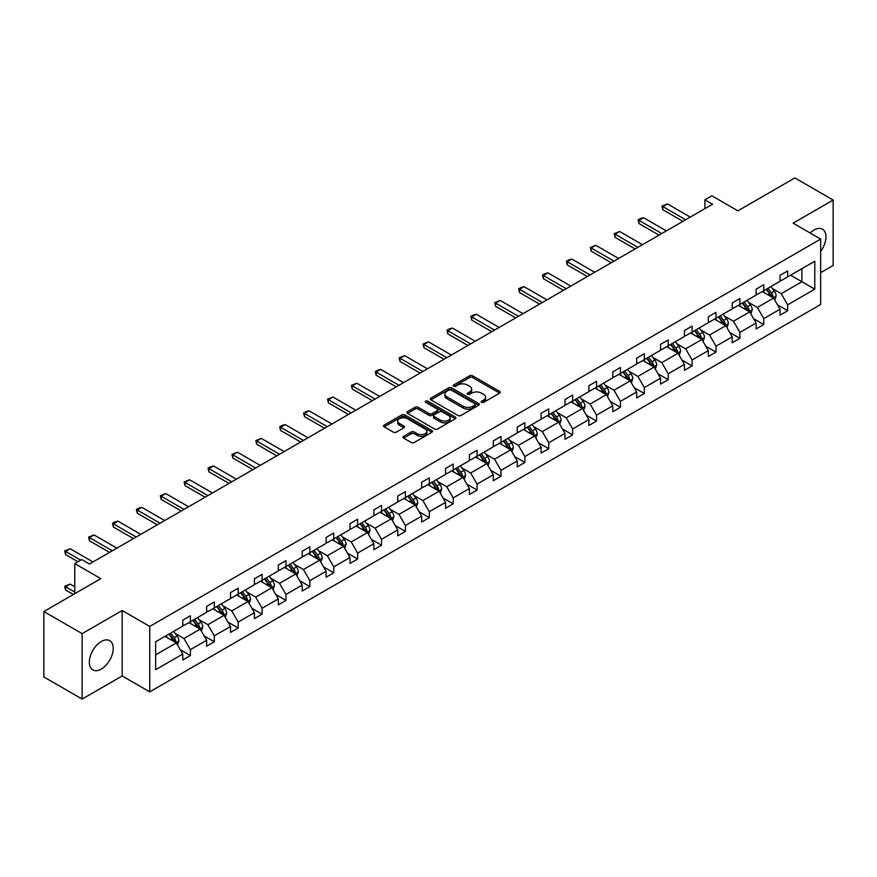<?xml version="1.0" encoding="UTF-8"?>
<svg xmlns="http://www.w3.org/2000/svg" width="877" height="877" viewBox="0 0 877 877"><rect width="100%" height="100%" fill="white"/><g stroke="black" fill="none" stroke-linecap="round" stroke-linejoin="round"><path stroke-width="1.32" d="M481.572 402.368A1.491 0.855 0 0 0 483.676 402.368L499.649 393.137A2.127 1.228 0 0 0 500.274 392.271A2.127 1.228 0 0 0 499.649 391.405L472.593 375.784A2.127 1.228 0 0 0 469.59 375.784L453.617 385.003A1.491 0.855 0 0 0 453.179 385.617A1.491 0.855 0 0 0 453.617 386.22A1.491 0.855 0 0 0 455.722 386.22L457.783 385.025A6.808 3.925 0 0 1 467.408 385.025L469.666 386.329A6.808 3.925 0 0 1 471.651 389.103A6.808 3.925 0 0 1 469.666 391.887L467.594 393.071A1.491 0.855 0 0 0 467.156 393.685A1.491 0.855 0 0 0 467.594 394.288A1.491 0.855 0 0 0 469.699 394.288L471.771 393.093A6.808 3.925 0 0 1 481.385 393.093L483.644 394.398A6.808 3.925 0 0 1 485.639 397.182A6.808 3.925 0 0 1 483.644 399.956L481.572 401.151A1.491 0.855 0 0 0 481.144 401.754A1.491 0.855 0 0 0 481.572 402.368L481.572 401.151M101.283 669.085A16.893 9.757 120 0 0 112.311 654.209A16.893 9.757 120 0 0 109.724 640.67A16.893 9.757 120 0 0 101.283 641.504A16.893 9.757 120 0 0 90.243 656.391A16.893 9.757 120 0 0 92.83 669.929A16.893 9.757 120 0 0 101.283 669.085M820.664 251.414A16.893 9.757 120 0 0 822.451 229.182A16.893 9.757 120 0 0 814.009 230.015A16.893 9.757 120 0 0 810.14 232.997M820.664 272.67L833.15 265.468L833.15 200.044L794.869 177.932L737.897 210.831L711.861 195.801L704.889 199.824L704.889 208.66M82.131 699.068L122.188 675.948L122.188 610.513L82.131 633.632L82.131 699.068L43.85 676.956L43.85 611.532L100.822 578.645L74.786 563.604L74.786 593.674M82.131 633.632L43.85 611.532M403.595 436.362A2.127 1.228 0 0 0 402.971 437.228A2.127 1.228 0 0 0 403.595 438.094L411.192 442.479A2.127 1.228 0 0 0 414.196 442.479L431.933 432.24A2.127 1.228 0 0 0 432.558 431.374A2.127 1.228 0 0 0 431.933 430.508L404.878 414.887A2.127 1.228 0 0 0 401.874 414.887L384.126 425.126A2.127 1.228 0 0 0 383.512 425.992A2.127 1.228 0 0 0 384.126 426.858L393.302 432.153A2.127 1.228 0 0 0 396.305 432.153L403.902 427.768A2.127 1.228 0 0 0 404.516 426.902A2.127 1.228 0 0 0 403.902 426.036L399.353 423.405A5.69 3.278 0 0 1 397.687 421.092A5.69 3.278 0 0 1 401.195 418.055A5.69 3.278 0 0 1 407.388 418.767L425.202 429.05A5.69 3.278 0 0 1 426.869 431.374A5.69 3.278 0 0 1 423.361 434.4A5.69 3.278 0 0 1 417.167 433.687L414.196 431.977A2.127 1.228 0 0 0 411.192 431.977L403.595 436.362L403.595 438.094M74.786 563.604L81.758 559.581L89.41 564.01L712.552 204.242L704.889 199.824M122.188 610.513L149.748 626.43L820.664 239.081L820.664 304.505L149.748 691.854L149.748 626.43M833.15 200.044L793.104 223.164L820.664 239.081M457.937 415.49A2.127 1.228 0 0 0 460.94 415.49L478.678 405.251A2.127 1.228 0 0 0 479.302 404.385A2.127 1.228 0 0 0 478.678 403.508L451.622 387.886A2.127 1.228 0 0 0 448.618 387.886L430.881 398.136A2.127 1.228 0 0 0 430.256 399.002A2.127 1.228 0 0 0 430.881 399.868L457.937 415.49M426.288 402.686A1.491 0.855 0 0 1 427.801 402.894L427.801 401.129L455.306 417.013A2.127 1.228 0 0 1 455.93 417.88A2.127 1.228 0 0 1 455.306 418.746L437.568 428.985A2.127 1.228 0 0 1 434.564 428.985L407.509 413.363L407.509 411.631A2.127 1.228 0 0 0 406.884 412.497A2.127 1.228 0 0 0 407.509 413.363M407.509 411.631L415.095 407.246A2.127 1.228 0 0 1 418.099 407.246L429.072 413.582A2.127 1.228 0 0 0 432.087 413.582L437.119 410.677A2.127 1.228 0 0 0 437.744 409.8A2.127 1.228 0 0 0 437.119 408.934L425.696 402.346A1.491 0.855 0 0 1 425.257 401.732A1.491 0.855 0 0 1 426.178 400.942A1.491 0.855 0 0 1 427.801 401.129M155.646 641.767L182.756 626.123L182.756 620.192L190.408 615.775L190.408 621.694L206.643 612.321L206.643 606.402L214.295 601.984L214.295 607.904L230.53 598.531L230.53 592.611L238.193 588.193L238.193 594.113L254.418 584.74L254.418 578.82L262.08 574.391L262.08 580.322L278.316 570.949L278.316 565.018L285.968 560.6L285.968 566.531L302.203 557.158L302.203 551.227L309.855 546.809L309.855 552.729L326.091 543.356L326.091 537.437L333.753 533.019L333.753 538.938L349.978 529.565L349.978 523.646L357.641 519.228L357.641 525.148L373.876 515.775L373.876 509.855L381.528 505.426L381.528 511.357L397.763 501.984L397.763 496.064L405.426 491.635L405.426 497.566L421.651 488.193L421.651 482.262L429.313 477.844L429.313 483.764L445.549 474.402L445.549 468.471L453.201 464.054L453.201 469.973L469.436 460.6L469.436 454.681L477.088 450.263L477.088 456.183L493.323 446.81L493.323 440.89L500.986 436.461L500.986 442.392L517.211 433.019L517.211 427.099L524.874 422.67L524.874 428.601L541.109 419.228L541.109 413.297L548.761 408.879L548.761 414.799L564.996 405.437L564.996 399.506L572.648 395.088L572.648 401.008L588.884 391.635L588.884 385.716L596.546 381.298L596.546 387.217L612.782 377.844L612.782 371.925L620.434 367.496L620.434 373.427L636.669 364.054L636.669 358.134L644.321 353.705L644.321 359.636L660.556 350.263L660.556 344.332L668.219 339.914L668.219 345.834L684.444 336.472L684.444 330.541L692.106 326.123L692.106 332.043L708.342 322.67L708.342 316.75L715.994 312.333L715.994 318.252L732.229 308.879L732.229 302.96L739.881 298.542L739.881 304.462L756.117 295.089L756.117 289.169L763.779 284.74L763.779 290.671L780.015 281.298L780.015 275.367L787.667 270.949L787.667 276.88L814.777 261.225L814.777 289.169L787.667 304.812L787.667 310.743L780.015 315.161L780.015 309.23L763.779 318.603L763.779 324.534L756.117 328.952L756.117 323.032L739.881 332.405L739.881 338.325L732.229 342.743L732.229 336.823L715.994 346.196L715.994 352.115L708.342 356.533L708.342 350.614L692.106 359.987L692.106 365.906L684.444 370.335L684.444 364.404L668.219 373.777L668.219 379.708L660.556 384.126L660.556 378.195L644.321 387.568L644.321 393.499L636.669 397.917L636.669 391.997L620.434 401.37L620.434 407.29L612.782 411.708L612.782 405.788L596.546 415.161L596.546 421.081L588.884 425.498L588.884 419.579L572.648 428.952L572.648 434.871L564.996 439.3L564.996 433.37L548.761 442.742L548.761 448.673L541.109 453.091L541.109 447.16L524.874 456.533L524.874 462.464L517.211 466.882L517.211 460.962L500.986 470.335L500.986 476.255L493.323 480.673L493.323 474.753L477.088 484.126L477.088 490.046L469.436 494.464L469.436 488.544L453.201 497.917L453.201 503.837L445.549 508.265L445.549 502.335L429.313 511.708L429.313 517.638L421.651 522.056L421.651 516.125L405.426 525.498L405.426 531.429L397.763 535.847L397.763 529.927L381.528 539.3L381.528 545.22L373.876 549.638L373.876 543.718L357.641 553.091L357.641 559.011L349.978 563.429L349.978 557.509L333.753 566.882L333.753 572.802L326.091 577.23L326.091 571.3L309.855 580.673L309.855 586.592L302.203 591.021L302.203 585.091L285.968 594.463L285.968 600.394L278.316 604.812L278.316 598.892L262.08 608.254L262.08 614.185L254.418 618.603L254.418 612.683L238.193 622.056L238.193 627.976L230.53 632.394L230.53 626.474L214.295 635.847L214.295 641.767L206.643 646.196L206.643 640.265L190.408 649.638L190.408 655.558L182.756 659.986L182.756 654.056L155.646 669.71L155.646 641.767M188.873 622.582L200.208 629.127L183.973 638.5L175.115 633.38M183.973 638.5L190.408 649.638M200.208 629.127L206.643 640.265M182.756 624.709L183.973 625.411L190.408 621.694M212.771 608.791L224.095 615.336L207.871 624.709L199.002 619.59M207.871 624.709L214.295 635.847M224.095 615.336L230.53 626.474M206.643 610.907L207.871 611.62L214.295 607.904M236.658 595.001L247.994 601.545L231.758 610.907L222.89 605.799M231.758 610.907L238.193 622.056M247.994 601.545L254.418 612.683M230.53 597.116L231.758 597.829L238.193 594.113M260.546 581.199L271.881 587.743L255.645 597.116L246.788 591.997M255.645 597.116L262.08 608.254M271.881 587.743L278.316 598.892M254.418 583.326L255.645 584.038L262.08 580.322M284.433 567.408L295.768 573.953L279.533 583.326L270.675 578.206M279.533 583.326L285.968 594.463M295.768 573.953L302.203 585.091M278.316 569.535L279.533 570.236L285.968 566.531M308.331 553.617L319.656 560.162L303.431 569.535L294.562 564.415M303.431 569.535L309.855 580.673M319.656 560.162L326.091 571.3M302.203 555.744L303.431 556.446L309.855 552.729M332.219 539.826L343.554 546.371L327.318 555.744L318.45 550.624M327.318 555.744L333.753 566.882M343.554 546.371L349.978 557.509M326.091 541.942L327.318 542.655L333.753 538.938M356.106 526.036L367.441 532.58L351.206 541.942L342.348 536.834M351.206 541.942L357.641 553.091M367.441 532.58L373.876 543.718M349.978 528.151L351.206 528.864L357.641 525.148M380.004 512.234L391.328 518.778L375.104 528.151L366.235 523.032M375.104 528.151L381.528 539.3M391.328 518.778L397.763 529.927M373.876 514.361L375.104 515.073L381.528 511.357M403.891 498.443L415.227 504.988L398.991 514.361L390.122 509.241M398.991 514.361L405.426 525.498M415.227 504.988L421.651 516.125M397.763 500.57L398.991 501.271L405.426 497.566M427.779 484.652L439.114 491.197L422.878 500.57L414.021 495.45M422.878 500.57L429.313 511.708M439.114 491.197L445.549 502.335M421.651 486.779L422.878 487.48L429.313 483.764M451.666 470.861L463.001 477.406L446.766 486.779L437.908 481.659M446.766 486.779L453.201 497.917M463.001 477.406L469.436 488.544M445.549 472.977L446.766 473.69L453.201 469.973M475.564 457.07L486.888 463.615L470.664 472.977L461.795 467.869M470.664 472.977L477.088 484.126M486.888 463.615L493.323 474.753M469.436 459.186L470.664 459.899L477.088 456.183M499.452 443.28L510.787 449.813L494.551 459.186L485.683 454.067M494.551 459.186L500.986 470.335M510.787 449.813L517.211 460.962M493.323 445.395L494.551 446.108L500.986 442.392M523.339 429.478L534.674 436.022L518.439 445.395L509.581 440.276M518.439 445.395L524.874 456.533M534.674 436.022L541.109 447.16M517.211 431.605L518.439 432.306L524.874 428.601M547.226 415.687L558.561 422.232L542.326 431.605L533.468 426.485M542.326 431.605L548.761 442.742M558.561 422.232L564.996 433.37M541.109 417.814L542.326 418.515L548.761 414.799M571.124 401.896L582.46 408.441L566.224 417.814L557.355 412.694M566.224 417.814L572.648 428.952M582.46 408.441L588.884 419.579M564.996 404.023L566.224 404.725L572.648 401.008M595.012 388.105L606.347 394.65L590.111 404.023L581.243 398.903M590.111 404.023L596.546 415.161M606.347 394.65L612.782 405.788M588.884 390.221L590.111 390.934L596.546 387.217M618.899 374.315L630.234 380.848L613.999 390.221L605.141 385.113M613.999 390.221L620.434 401.37M630.234 380.848L636.669 391.997M612.782 376.43L613.999 377.143L620.434 373.427M642.797 360.513L654.121 367.057L637.897 376.43L629.028 371.311M637.897 376.43L644.321 387.568M654.121 367.057L660.556 378.195M636.669 362.639L637.897 363.341L644.321 359.636M666.684 346.722L678.02 353.267L661.784 362.639L652.916 357.52M661.784 362.639L668.219 373.777M678.02 353.267L684.444 364.404M660.556 348.849L661.784 349.55L668.219 345.834M690.572 332.931L701.907 339.476L685.671 348.849L676.814 343.729M685.671 348.849L692.106 359.987M701.907 339.476L708.342 350.614M684.444 335.058L685.671 335.759L692.106 332.043M714.459 319.14L725.794 325.685L709.559 335.058L700.701 329.938M709.559 335.058L715.994 346.196M725.794 325.685L732.229 336.823M708.342 321.256L709.559 321.969L715.994 318.252M738.357 305.349L749.682 311.883L733.457 321.256L724.588 316.148M733.457 321.256L739.881 332.405M749.682 311.883L756.117 323.032M732.229 307.465L733.457 308.178L739.881 304.462M762.245 291.548L773.58 298.092L757.344 307.465L748.476 302.346M757.344 307.465L763.779 318.603M773.58 298.092L780.015 309.23M756.117 293.674L757.344 294.376L763.779 290.671M790.572 275.192L801.907 281.736L781.232 293.674L772.374 288.555M781.232 293.674L787.667 304.812M814.777 289.169L801.907 281.736L801.907 268.647L814.777 261.225M122.188 675.948L149.748 691.854M780.015 279.884L781.232 280.585L787.667 276.88M155.646 654.856L176.321 642.918L164.986 636.373M176.321 642.918L182.756 654.056M777.482 304.856L787.667 310.743M753.595 318.647L763.779 324.534M729.697 332.449L739.881 338.325M705.81 346.24L715.994 352.115M681.922 360.03L692.106 365.906M658.035 373.821L668.219 379.708M634.137 387.612L644.321 393.499M610.249 401.414L620.434 407.29M586.362 415.205L596.546 421.081M562.475 428.996L572.648 434.871M538.577 442.786L548.761 448.673M514.689 456.577L524.874 462.464M490.802 470.379L500.986 476.255M466.904 484.17L477.088 490.046M443.017 497.961L453.201 503.837M419.129 511.751L429.313 517.638M395.242 525.542L405.426 531.429M371.344 539.344L381.528 545.22M347.456 553.135L357.641 559.011M323.569 566.926L333.753 572.802M299.671 580.717L309.855 586.592M275.784 594.507L285.968 600.394M251.896 608.309L262.08 614.185M228.009 622.1L238.193 627.976M204.111 635.891L214.295 641.767M180.224 649.682L190.408 655.558M482.175 402.576L483.644 401.721A6.808 3.925 0 0 0 485.639 398.947L485.639 397.182M471.651 389.103L471.651 390.879A6.808 3.925 0 0 1 469.666 393.652L468.186 394.497M499.627 393.159L472.593 377.548A2.127 1.228 0 0 0 469.59 377.548L454.209 386.428M478.656 405.262L451.622 389.662A2.127 1.228 0 0 0 448.618 389.662L430.914 399.879M474.928 404.988A1.491 0.855 0 0 0 475.356 404.385A1.491 0.855 0 0 0 474.928 403.771L451.173 390.057A1.491 0.855 0 0 0 449.068 390.057L446.886 391.317A6.808 3.925 0 0 0 444.902 394.102A6.808 3.925 0 0 0 446.886 396.875L463.122 406.248A6.808 3.925 0 0 0 472.747 406.248L474.928 404.988L474.928 406.753A1.491 0.855 0 0 0 475.356 406.15L475.356 404.385M444.902 394.102L444.902 395.867A6.808 3.925 0 0 0 446.886 398.64L446.886 396.875M474.928 406.753L472.747 408.013A6.808 3.925 0 0 1 463.122 408.013L446.886 398.64M407.531 413.374L415.095 409.011L415.095 407.246M437.744 409.8L437.744 411.576A2.127 1.228 0 0 1 437.119 412.442L432.087 415.347A2.127 1.228 0 0 1 429.072 415.347L418.099 409.011A2.127 1.228 0 0 0 415.095 409.011M427.801 402.894L455.284 418.757M440.462 420.149A5.69 3.278 0 0 0 446.656 420.861A5.69 3.278 0 0 0 450.175 417.836A5.69 3.278 0 0 0 448.509 415.512L442.227 411.883A2.127 1.228 0 0 0 439.224 411.883L434.192 414.799A2.127 1.228 0 0 0 433.567 415.665A2.127 1.228 0 0 0 434.192 416.531L440.462 420.149L440.462 421.925A5.69 3.278 0 0 0 446.656 422.637A5.69 3.278 0 0 0 450.175 419.601L450.175 417.836M433.567 415.665L433.567 417.43A2.127 1.228 0 0 0 434.192 418.296L434.192 416.531M440.462 421.925L434.192 418.296M426.869 431.374L426.869 433.139A5.69 3.278 0 0 1 423.361 436.176A5.69 3.278 0 0 1 417.167 435.463L414.196 433.742A2.127 1.228 0 0 0 411.192 433.742L403.628 438.116M397.687 421.092L397.687 422.857A5.69 3.278 0 0 0 399.353 425.181L399.353 423.405M403.869 427.79L399.353 425.181M431.933 430.508L431.933 432.24L404.878 416.652A2.127 1.228 0 0 0 401.874 416.652L384.159 426.88M774.742 300.109L776.145 296.042A5.744 3.311 -120 0 0 774.314 291.153L770.883 286.571M764.711 292.973L763.22 290.989M772.725 297.61L773.054 296.283A5.744 3.311 -120 0 0 771.409 292.841L767.967 288.248M766.531 289.081L770.313 294.124A2.927 1.688 60 0 1 770.85 295.012L773.054 296.283M766.136 289.311L769.567 293.894A5.744 3.311 60 0 1 771.004 296.612M685.671 219.754L662.826 206.566L662.826 209.746L661.982 206.084L667.419 203.913L690.265 217.101M682.92 221.344L662.826 209.746M667.419 203.913L662.826 206.566L661.982 206.084M750.855 313.9L752.258 309.833A5.744 3.311 -120 0 0 750.427 304.944L746.985 300.362M740.824 306.775L739.333 304.779M748.837 311.401L749.155 310.085A5.744 3.311 -120 0 0 747.522 306.632L744.08 302.039M742.644 302.872L746.426 307.926A2.927 1.688 60 0 1 746.952 308.814L749.155 310.085M742.238 303.102L745.68 307.684A5.744 3.311 60 0 1 747.105 310.403M726.956 327.702L728.37 323.624A5.744 3.311 -120 0 0 726.54 318.746L723.097 314.152M716.937 320.565L715.446 318.57M724.95 325.192L725.268 323.876A5.744 3.311 -120 0 0 723.624 320.423L720.192 315.83M718.756 316.663L722.538 321.716A2.927 1.688 60 0 1 723.065 322.604L725.268 323.876M718.351 316.893L721.793 321.486A5.744 3.311 60 0 1 723.218 324.194M661.784 233.545L638.938 220.357L638.938 223.536L638.094 219.875L640.385 218.548L643.532 217.704L666.377 230.903M659.022 235.146L638.938 223.536M643.532 217.704L638.938 220.357L638.094 219.875M637.897 247.347L615.04 234.148L615.04 237.338L614.196 233.666L619.633 231.495L642.49 244.694M635.134 248.936L615.04 237.338M619.633 231.495L615.04 234.148L614.196 233.666M703.069 341.493L704.483 337.426A5.744 3.311 -120 0 0 702.652 332.536L699.21 327.943M693.038 334.356L691.547 332.361M701.063 338.982L701.381 337.667A5.744 3.311 -120 0 0 699.736 334.214L696.294 329.62M694.858 330.454L698.64 335.507A2.927 1.688 60 0 1 699.177 336.395L701.381 337.667M694.463 330.684L697.895 335.277A5.744 3.311 60 0 1 699.331 337.985M613.999 261.138L591.153 247.95L591.153 251.129L590.309 247.457L595.746 245.297L618.592 258.485M611.247 262.727L591.153 251.129M595.746 245.297L591.153 247.95L590.309 247.457M679.182 355.284L680.585 351.217A5.744 3.311 -120 0 0 678.754 346.327L675.323 341.734M669.151 348.147L667.66 346.163M677.165 352.773L677.493 351.458A5.744 3.311 -120 0 0 675.849 348.005L672.407 343.422M670.971 344.244L674.753 349.298A2.927 1.688 60 0 1 675.29 350.186L677.493 351.458M670.576 344.475L674.007 349.068A5.744 3.311 60 0 1 675.443 351.776M590.111 274.929L567.266 261.741L567.266 264.92L566.421 261.247L568.713 259.921L571.859 259.088L594.705 272.276M587.36 276.518L567.266 264.92M571.859 259.088L567.266 261.741L566.421 261.247M655.294 369.074L656.698 365.007A5.744 3.311 -120 0 0 654.867 360.118L651.425 355.536M645.264 361.938L643.773 359.954M653.277 366.575L653.595 365.249A5.744 3.311 -120 0 0 651.962 361.795L648.52 357.213M647.083 358.046L650.866 363.089A2.927 1.688 60 0 1 651.392 363.977L653.595 365.249M646.678 358.276L650.12 362.859A5.744 3.311 60 0 1 651.545 365.577M566.224 288.719L543.367 275.531L543.367 278.711L542.534 275.049L544.825 273.723L547.972 272.879L570.817 286.066M563.462 290.309L543.367 278.711M547.972 272.879L543.367 275.531L542.534 275.049M631.396 382.865L632.81 378.798A5.744 3.311 -120 0 0 630.98 373.909L627.537 369.327M621.376 375.74L619.886 373.745M629.39 380.366L629.708 379.05A5.744 3.311 -120 0 0 628.064 375.597L624.632 371.004M623.185 371.837L626.978 376.891A2.927 1.688 60 0 1 627.504 377.779L629.708 379.05M622.791 372.067L626.233 376.65A5.744 3.311 60 0 1 627.658 379.368M542.326 302.51L519.48 289.322L519.48 292.501L518.636 288.84L520.938 287.513L524.073 286.669L546.93 299.857M539.574 304.111L519.48 292.501M524.073 286.669L519.48 289.322L518.636 288.84M607.509 396.656L608.912 392.589A5.744 3.311 -120 0 0 607.081 387.711L603.65 383.117M597.478 389.531L595.987 387.535M605.503 394.157L605.821 392.841A5.744 3.311 -120 0 0 604.176 389.388L600.734 384.795M599.298 385.628L603.08 390.682A2.927 1.688 60 0 1 603.617 391.57L605.821 392.841M598.903 385.858L602.335 390.451A5.744 3.311 60 0 1 603.771 393.159M518.439 316.312L495.593 303.113L495.593 306.303L494.749 302.631L500.186 300.46L523.032 313.659M515.687 317.902L495.593 306.303M500.186 300.46L495.593 303.113L494.749 302.631M583.622 410.458L585.025 406.391A5.744 3.311 -120 0 0 583.194 401.502L579.752 396.908M573.591 403.321L572.1 401.326M581.604 407.948L581.933 406.632A5.744 3.311 -120 0 0 580.289 403.179L576.847 398.586M575.411 399.419L579.193 404.472A2.927 1.688 60 0 1 579.73 405.36L581.933 406.632M575.005 399.649L578.447 404.242A5.744 3.311 60 0 1 579.883 406.95M494.551 330.103L471.705 316.915L471.705 320.094L470.861 316.422L473.152 315.095L476.299 314.262L499.145 327.45M491.789 331.692L471.705 320.094M476.299 314.262L471.705 316.915L470.861 316.422M559.723 424.249L561.137 420.182A5.744 3.311 -120 0 0 559.307 415.292L555.865 410.699M549.704 417.112L548.213 415.128M557.717 421.738L558.035 420.423A5.744 3.311 -120 0 0 556.391 416.97L552.959 412.387M551.523 413.21L555.305 418.263A2.927 1.688 60 0 1 555.832 419.151L558.035 420.423M551.118 413.44L554.56 418.033A5.744 3.311 60 0 1 555.985 420.741M535.836 438.04L537.25 433.972A5.744 3.311 -120 0 0 535.419 429.083L531.977 424.501M525.805 430.903L524.314 428.919M533.83 435.54L534.148 434.214A5.744 3.311 -120 0 0 532.503 430.76L529.061 426.178M527.625 427.011L531.418 432.054A2.927 1.688 60 0 1 531.944 432.942L534.148 434.214M527.23 427.242L530.662 431.824A5.744 3.311 60 0 1 532.098 434.532M511.949 451.83L513.352 447.763A5.744 3.311 -120 0 0 511.521 442.874L508.09 438.292M501.918 444.705L500.427 442.71M509.932 449.331L510.261 448.015A5.744 3.311 -120 0 0 508.616 444.562L505.174 439.969M503.738 440.802L507.52 445.845A2.927 1.688 60 0 1 508.057 446.733L510.261 448.015M503.343 441.032L506.774 445.615A5.744 3.311 60 0 1 508.211 448.333M488.061 465.621L489.465 461.554A5.744 3.311 -120 0 0 487.634 456.676L484.192 452.083M478.031 458.496L476.54 456.5M486.044 463.122L486.362 461.806A5.744 3.311 -120 0 0 484.729 458.353L481.287 453.76M479.851 454.593L483.633 459.647A2.927 1.688 60 0 1 484.159 460.535L486.362 461.806M479.445 454.823L482.887 459.416A5.744 3.311 60 0 1 484.312 462.124M464.163 479.423L465.577 475.356A5.744 3.311 -120 0 0 463.747 470.467L460.304 465.873M454.143 472.286L452.653 470.291M462.157 476.913L462.475 475.597A5.744 3.311 -120 0 0 460.831 472.144L457.399 467.551M455.952 468.384L459.745 473.437A2.927 1.688 60 0 1 460.272 474.325L462.475 475.597M455.558 468.614L459 473.207A5.744 3.311 60 0 1 460.425 475.915M440.276 493.214L441.69 489.147A5.744 3.311 -120 0 0 439.848 484.257L436.417 479.664M430.245 486.077L428.754 484.093M438.27 490.703L438.588 489.388A5.744 3.311 -120 0 0 436.943 485.935L433.501 481.352M432.065 482.175L435.847 487.228A2.927 1.688 60 0 1 436.384 488.116L438.588 489.388M431.67 482.405L435.102 486.998A5.744 3.311 60 0 1 436.538 489.706M416.389 507.005L417.792 502.938A5.744 3.311 -120 0 0 415.961 498.048L412.53 493.466M406.358 499.868L404.867 497.884M414.372 504.505L414.7 503.179A5.744 3.311 -120 0 0 413.056 499.726L409.614 495.143M408.178 495.965L411.96 501.019A2.927 1.688 60 0 1 412.497 501.907L414.7 503.179M407.772 496.207L411.214 500.789A5.744 3.311 60 0 1 412.65 503.497M392.49 520.795L393.905 516.728A5.744 3.311 -120 0 0 392.074 511.839L388.632 507.257M382.471 513.67L380.98 511.675M390.484 518.296L390.802 516.981A5.744 3.311 -120 0 0 389.158 513.527L385.727 508.934M384.29 509.767L388.072 514.81A2.927 1.688 60 0 1 388.599 515.698L390.802 516.981M383.885 509.997L387.327 514.58A5.744 3.311 60 0 1 388.752 517.298M368.603 534.586L370.017 530.519A5.744 3.311 -120 0 0 368.187 525.641L364.744 521.048M358.572 527.461L357.082 525.466M366.597 532.087L366.915 530.771A5.744 3.311 -120 0 0 365.27 527.318L361.839 522.725M360.392 523.558L364.185 528.612A2.927 1.688 60 0 1 364.711 529.5L366.915 530.771M359.998 523.788L363.44 528.382A5.744 3.311 60 0 1 364.865 531.089M344.716 548.388L346.119 544.321A5.744 3.311 -120 0 0 344.288 539.432L340.857 534.838M334.685 541.252L333.194 539.256M342.699 545.878L343.028 544.562A5.744 3.311 -120 0 0 341.383 541.109L337.941 536.516M336.505 537.349L340.287 542.403A2.927 1.688 60 0 1 340.824 543.291L343.028 544.562M336.11 537.579L339.542 542.172A5.744 3.311 60 0 1 340.978 544.88M470.664 343.894L447.807 330.706L447.807 333.885L446.974 330.212L449.265 328.886L452.4 328.053L475.257 341.241M467.901 345.483L447.807 333.885M452.4 328.053L447.807 330.706L446.974 330.212M446.766 357.684L423.92 344.497L423.92 347.676L423.076 344.014L428.513 341.844L451.359 355.032M444.014 359.274L423.92 347.676M428.513 341.844L423.92 344.497L423.076 344.014M422.878 371.475L400.033 358.287L400.033 361.467L399.188 357.805L404.626 355.634L427.472 368.822M420.127 373.076L400.033 361.467M404.626 355.634L400.033 358.287L399.188 357.805M398.991 385.277L376.145 372.078L376.145 375.268L375.301 371.596L377.592 370.269L380.739 369.425L403.584 382.624M396.229 386.867L376.145 375.268M380.739 369.425L376.145 372.078L375.301 371.596M375.104 399.068L352.247 385.869L352.247 389.059L351.403 385.387L356.84 383.227L379.697 396.415M372.341 400.657L352.247 389.059M356.84 383.227L352.247 385.869L351.403 385.387M351.206 412.859L328.36 399.671L328.36 402.85L327.516 399.178L332.953 397.018L355.799 410.206M348.454 414.448L328.36 402.85M332.953 397.018L328.36 399.671L327.516 399.178M327.318 426.65L304.472 413.462L304.472 416.641L303.628 412.979L305.92 411.653L309.066 410.809L331.912 423.997M324.567 428.239L304.472 416.641M309.066 410.809L304.472 413.462L303.628 412.979M303.431 440.44L280.574 427.252L280.574 430.432L279.741 426.77L282.032 425.444L285.178 424.6L308.024 437.787M300.668 442.041L280.574 430.432M285.178 424.6L280.574 427.252L279.741 426.77M279.533 454.242L256.687 441.043L256.687 444.233L255.843 440.561L261.28 438.39L284.126 451.589M276.781 455.832L256.687 444.233M261.28 438.39L256.687 441.043L255.843 440.561M255.645 468.033L232.8 454.834L232.8 458.024L231.956 454.352L237.393 452.181L260.239 465.38M252.894 469.623L232.8 458.024M237.393 452.181L232.8 454.834L231.956 454.352M320.829 562.179L322.232 558.112A5.744 3.311 -120 0 0 320.401 553.223L316.959 548.629M310.798 555.042L309.307 553.058M318.811 559.669L319.129 558.353A5.744 3.311 -120 0 0 317.496 554.9L314.054 550.317M312.618 551.14L316.4 556.193A2.927 1.688 60 0 1 316.926 557.081L319.129 558.353M312.212 551.37L315.654 555.963A5.744 3.311 60 0 1 317.079 558.671M231.758 481.824L208.912 468.636L208.912 471.815L208.068 468.143L210.359 466.816L213.506 465.983L236.351 479.171M228.996 483.413L208.912 471.815M213.506 465.983L208.912 468.636L208.068 468.143M296.93 575.97L298.344 571.903A5.744 3.311 -120 0 0 296.514 567.013L293.071 562.42M286.911 568.833L285.42 566.849M294.924 573.47L295.242 572.144A5.744 3.311 -120 0 0 293.598 568.691L290.166 564.108M288.73 564.931L292.512 569.984A2.927 1.688 60 0 1 293.039 570.872L295.242 572.144M288.325 565.172L291.767 569.754A5.744 3.311 60 0 1 293.192 572.462M207.871 495.615L185.014 482.427L185.014 485.606L184.17 481.933L189.607 479.774L212.464 492.962M205.108 497.204L185.014 485.606M189.607 479.774L185.014 482.427L184.17 481.933M273.043 589.761L274.457 585.693A5.744 3.311 -120 0 0 272.615 580.804L269.184 576.222M263.012 582.624L261.521 580.64M271.037 587.261L271.355 585.935A5.744 3.311 -120 0 0 269.71 582.492L266.268 577.899M264.832 578.732L268.614 583.775A2.927 1.688 60 0 1 269.151 584.663L271.355 585.935M264.437 578.963L267.869 583.545A5.744 3.311 60 0 1 269.305 586.264M183.973 509.405L161.127 496.218L161.127 499.397L160.283 495.735L165.72 493.565L188.566 506.753M181.221 511.006L161.127 499.397M165.72 493.565L161.127 496.218L160.283 495.735M249.156 603.551L250.559 599.484A5.744 3.311 -120 0 0 248.728 594.606L245.297 590.013M239.125 596.426L237.634 594.431M247.139 601.052L247.467 599.736A5.744 3.311 -120 0 0 245.823 596.283L242.381 591.69M240.945 592.523L244.727 597.577A2.927 1.688 60 0 1 245.264 598.465L247.467 599.736M240.55 592.753L243.981 597.347A5.744 3.311 60 0 1 245.417 600.054M160.085 523.207L137.24 510.008L137.24 513.198L136.395 509.526L138.687 508.2L141.833 507.355L164.679 520.554M157.334 524.797L137.24 513.198M141.833 507.355L137.24 510.008L136.395 509.526M225.268 617.353L226.672 613.286A5.744 3.311 -120 0 0 224.841 608.397L221.399 603.804M215.238 610.217L213.747 608.221M223.251 614.843L223.569 613.527A5.744 3.311 -120 0 0 221.936 610.074L218.494 605.481M217.057 606.314L220.84 611.368A2.927 1.688 60 0 1 221.366 612.256L223.569 613.527M216.652 606.544L220.094 611.137A5.744 3.311 60 0 1 221.519 613.845M136.198 536.998L113.341 523.799L113.341 526.989L112.508 523.317L114.799 521.99L117.946 521.146L140.791 534.345M133.436 538.588L113.341 526.989M117.946 521.146L113.341 523.799L112.508 523.317M201.37 631.144L202.784 627.077A5.744 3.311 -120 0 0 200.954 622.188L197.511 617.594M191.35 624.007L189.86 622.023M199.364 628.634L199.682 627.318A5.744 3.311 -120 0 0 198.038 623.865L194.606 619.283M193.159 620.105L196.952 625.158A2.927 1.688 60 0 1 197.478 626.046L199.682 627.318M192.765 620.335L196.207 624.928A5.744 3.311 60 0 1 197.632 627.636M112.3 550.789L89.454 537.601L89.454 540.78L88.61 537.108L94.047 534.948L116.904 548.136M109.548 552.378L89.454 540.78M94.047 534.948L89.454 537.601L88.61 537.108M177.483 644.935L178.886 640.868A5.744 3.311 -120 0 0 177.055 635.978L173.624 631.385M167.452 637.798L165.961 635.814M175.477 642.424L175.795 641.109A5.744 3.311 -120 0 0 174.15 637.656L170.708 633.073M169.272 633.896L173.054 638.949A2.927 1.688 60 0 1 173.591 639.837L175.795 641.109M168.877 634.126L172.309 638.719A5.744 3.311 60 0 1 173.745 641.427M74.786 586.779L70.16 584.104L65.567 586.757L74.786 592.085M65.567 589.936L64.723 586.801L65.567 586.757L65.567 589.936L73.405 594.463M64.723 586.274L70.16 584.104M80.761 560.162L65.567 551.392L65.567 554.571L64.723 550.899L70.16 548.739L93.006 561.927M77.998 561.751L65.567 554.571M70.16 548.739L65.567 551.392L64.723 550.899M483.644 401.721L483.644 399.956M467.594 394.288L467.594 393.071M469.666 393.652L469.666 391.887M453.617 386.22L453.617 385.003M469.59 377.548L469.59 375.784M472.593 377.548L472.593 375.784M499.649 393.137L499.649 391.405M430.881 399.868L430.881 398.136M448.618 389.662L448.618 387.886M451.622 389.662L451.622 387.886M478.678 405.251L478.678 403.508M463.122 408.013L463.122 406.248M472.747 408.013L472.747 406.248M418.099 409.011L418.099 407.246M429.072 415.347L429.072 413.582M432.087 415.347L432.087 413.582M437.119 412.442L437.119 410.677M455.306 418.746L455.306 417.013M411.192 433.742L411.192 431.977M414.196 433.742L414.196 431.977M417.167 435.463L417.167 433.687M403.902 427.768L403.902 426.036M384.126 426.858L384.126 425.126M401.874 416.652L401.874 414.887M404.878 416.652L404.878 414.887M773.163 297.851L776.112 296.152M771.409 292.841L774.314 291.153M767.934 294.836L769.567 293.894M749.276 311.653L752.225 309.943M747.522 306.632L750.427 304.944M744.047 308.627L745.68 307.684M725.389 325.444L728.327 323.745M723.624 320.423L726.54 318.746M720.16 322.429L721.793 321.486M701.49 339.235L704.439 337.535M699.736 334.214L702.652 332.536M696.272 336.22L697.895 335.277M677.603 353.025L680.552 351.326M675.849 348.005L678.754 346.327M672.374 350.011L674.007 349.068M653.716 366.816L656.665 365.117M651.962 361.795L654.867 360.118M648.487 363.802L650.12 362.859M629.818 380.618L632.766 378.908M628.064 375.597L630.98 373.909M624.599 377.592L626.233 376.65M605.93 394.409L608.879 392.71M604.176 389.388L607.081 387.711M600.701 391.394L602.335 390.451M582.043 408.2L584.992 406.5M580.289 403.179L583.194 401.502M576.814 405.185L578.447 404.242M558.156 421.99L561.094 420.291M556.391 416.97L559.307 415.292M552.927 418.976L554.56 418.033M534.257 435.781L537.206 434.082M532.503 430.76L535.419 429.083M529.039 432.767L530.662 431.824M510.37 449.583L513.319 447.873M508.616 444.562L511.521 442.874M505.141 446.557L506.774 445.615M486.483 463.374L489.432 461.675M484.729 458.353L487.634 456.676M481.254 460.359L482.887 459.416M462.585 477.165L465.534 475.466M460.831 472.144L463.747 470.467M457.366 474.15L459 473.207M438.697 490.956L441.646 489.256M436.943 485.935L439.848 484.257M433.479 487.941L435.102 486.998M414.81 504.746L417.759 503.047M413.056 499.726L415.961 498.048M409.581 501.732L411.214 500.789M390.923 518.548L393.872 516.838M389.158 513.527L392.074 511.839M385.694 515.523L387.327 514.58M367.024 532.339L369.973 530.64M365.27 527.318L368.187 525.641M361.806 529.324L363.44 528.382M343.137 546.13L346.086 544.431M341.383 541.109L344.288 539.432M337.908 543.115L339.542 542.172M319.25 559.921L322.199 558.221M317.496 554.9L320.401 553.223M314.021 556.906L315.654 555.963M295.352 573.711L298.301 572.012M293.598 568.691L296.514 567.013M290.134 570.697L291.767 569.754M271.464 587.513L274.413 585.803M269.71 582.492L272.615 580.804M266.246 584.488L267.869 583.545M247.577 601.304L250.526 599.594M245.823 596.283L248.728 594.606M242.348 598.289L243.981 597.347M223.69 615.095L226.639 613.396M221.936 610.074L224.841 608.397M218.461 612.08L220.094 611.137M199.792 628.886L202.74 627.187M198.038 623.865L200.954 622.188M194.573 625.871L196.207 624.928M175.904 642.677L178.853 640.977M174.15 637.656L177.055 635.978M170.675 639.662L172.309 638.719"/></g></svg>
